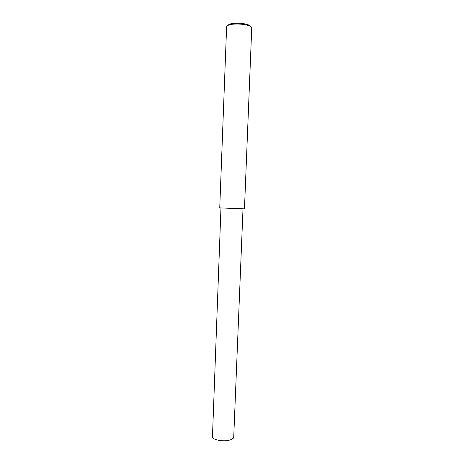 <?xml version="1.0" encoding="UTF-8"?>
<svg xmlns="http://www.w3.org/2000/svg" width="464" height="464" viewBox="0 0 464 464"><rect width="100%" height="100%" fill="white"/><g stroke="black" fill="none" stroke-linecap="round" stroke-linejoin="round"><path stroke-width="0.7" d="M226.635 26.233L219.739 207.901L244.464 208.858L251.737 27.956C251.674 27.202 250.833 26.494 249.214 25.833C242.811 23.351 231.658 23.757 228.769 25.015L226.635 26.233M250.67 26.57L248.402 24.888C242.533 22.603 232.331 22.98 229.68 24.14L227.714 25.259M243.008 208.875L233.694 437.825C231.124 440.313 226.71 441.241 220.452 440.62C215.551 439.762 212.883 438.637 212.442 437.245L220.963 207.994M249.214 25.833L248.402 24.888M228.769 25.015L229.68 24.14"/></g></svg>
